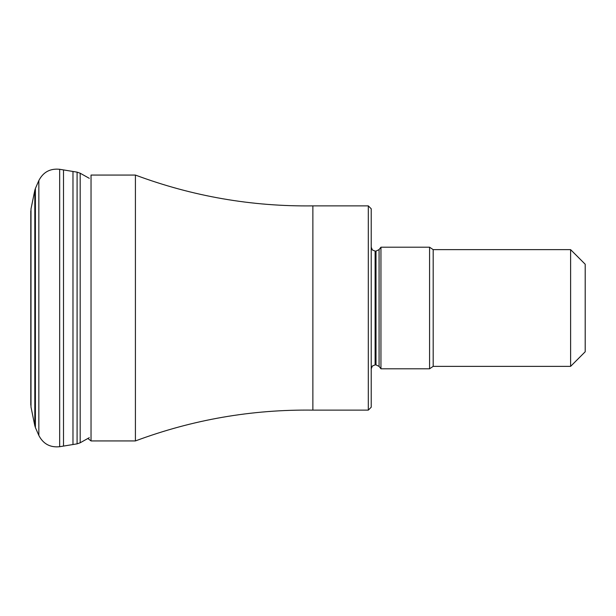 <?xml version="1.0" encoding="UTF-8"?>
<svg xmlns="http://www.w3.org/2000/svg" width="616" height="616" viewBox="0 0 616 616"><rect width="100%" height="100%" fill="white"/><g stroke="black" fill="none" stroke-linecap="round" stroke-linejoin="round"><path stroke-width="0.92" d="M77.085 443.859L72.981 444.529L72.981 171.471L77.085 172.141L77.085 443.859L80.188 442.773L80.188 173.227L89.289 178.317M63.502 169.916L63.502 446.084L59.675 446.708L59.675 169.292L72.981 171.471M91.037 308L91.037 440.933L135.412 440.933L135.412 175.067L91.037 175.067L91.037 308M368.306 205.875L371.225 208.793L371.225 407.207L368.306 410.125L368.306 205.875L312.866 205.875L312.866 410.125C251.798 409.355 192.646 419.619 135.412 440.933M371.225 247.209L372.38 249.98L375.113 251.105L375.113 364.895L376.006 364.895L376.006 251.105L379.079 249.603L380.95 247.209L380.95 368.791L429.575 368.791L429.575 247.209L433.187 249.642L433.187 366.358L429.575 368.791M570.608 366.358L570.608 249.642L585.2 264.233L585.2 351.767L570.608 366.358L433.187 366.358M59.675 446.708C50.158 447.686 43.212 443.92 38.839 435.427L38.839 180.573C43.212 172.08 50.158 168.314 59.675 169.292M38.839 435.427L35.405 427.573L35.405 188.427L38.839 180.573M35.405 427.573L34.812 425.702L34.812 190.298L35.405 188.427M34.812 425.702L30.992 407.03L30.992 208.97L34.812 190.298M30.992 208.97L30.992 407.03M379.079 249.603L379.079 366.397L376.006 364.895M89.289 437.683L80.188 442.773M80.188 173.227L77.085 172.141M72.981 444.529L63.502 446.084M30.8 405.159L30.8 210.841M87.865 438.484L91.037 440.933M312.866 205.875C251.798 206.645 192.646 196.381 135.412 175.067M368.306 410.125L312.866 410.125M375.113 364.895L372.38 366.02L371.225 368.791M375.113 251.105L376.006 251.105M379.079 366.397L380.95 368.791M380.95 247.209L429.575 247.209M433.187 249.642L570.608 249.642"/></g></svg>

